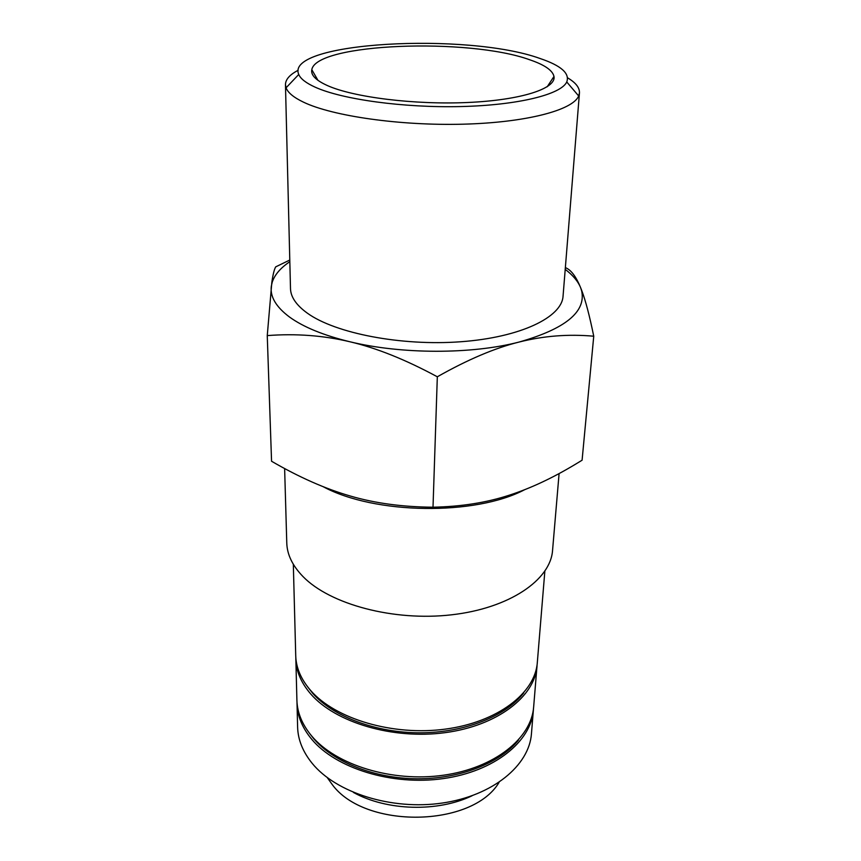 <?xml version="1.0" encoding="UTF-8"?>
<svg xmlns="http://www.w3.org/2000/svg" width="861" height="861" viewBox="0 0 861 861"><rect width="100%" height="100%" fill="white"/><g stroke="black" fill="none" stroke-linecap="round" stroke-linejoin="round"><path stroke-width="1.29" d="M296.98 701.898L297.615 727.179C297.96 739.739 302.824 751.804 312.199 763.363C336.081 792.787 391.647 810.492 442.231 803.055C492.901 795.747 529.224 765.44 531.452 733.712L533.497 708.506M296.991 703.534C297.336 715.932 302.243 727.846 311.714 739.276C335.855 768.378 392.089 785.932 443.264 778.602C494.526 771.413 531.215 741.461 533.389 710.131M323.144 486.68C374.567 514.491 475.186 515.89 524.715 489.672M284.625 468.535L286.778 543.011C287.111 554.581 292.514 565.752 302.986 576.547C329.881 604.304 393.574 621.524 451.519 614.819C509.561 608.253 550.545 579.905 552.558 550.427L559.09 473.572M293.321 564.267L295.732 655.77C296.066 667.835 301.07 679.447 310.746 690.587C335.403 718.989 392.982 736.209 445.352 729.116C497.809 722.164 535.219 692.997 537.318 662.518L544.841 571.295M307.581 686.777L312.737 693.331C333.282 716.696 376.171 732.959 420.566 732.797C464.972 732.614 505.794 716.104 523.757 692.814M295.807 657.46L296.905 700.262C297.249 712.65 302.157 724.542 311.65 735.951C335.822 765.009 392.142 782.541 443.404 775.223C494.752 768.055 531.485 738.146 533.659 706.881L537.146 664.208M295.818 659.171C296.152 671.257 301.146 682.891 310.81 694.063C335.435 722.508 392.917 739.76 445.202 732.646C497.583 725.683 534.939 696.452 537.038 665.908M310.111 734.078L313.598 738.534C333.433 762.05 374.384 778.527 417.165 778.785C459.957 779.022 499.94 763.061 518.591 739.9M565.214 269.375C572.748 275.068 577.86 281.095 580.54 287.466L581.638 290.77C586.276 311.757 565.451 328.848 519.161 342.032C471.796 354.398 401.592 354.377 349.867 341.752C376.279 347.898 405.434 359.575 437.323 376.784C467.641 359.607 494.914 348.027 519.161 342.032C543.539 335.876 568.4 333.939 593.746 336.21L582.09 460.215L575.805 464.036C552.611 478.016 530.419 488.402 509.228 495.204C486.476 502.663 461.065 506.655 433.008 507.204C402.421 506.978 374.804 503.233 350.147 495.968C325.372 488.844 299.176 477.274 271.559 461.248L267.254 335.596C295.807 333.411 323.349 335.467 349.867 341.752C323.553 335.349 303.438 327.105 289.511 317.031C276.047 306.946 269.977 296.69 271.312 286.261L272.237 282.128C274.724 274.691 280.6 267.879 289.834 261.679M593.746 336.21C589.602 315.955 585.641 300.866 581.885 290.91L580.54 287.466C576.3 277.188 571.672 270.774 566.656 268.223L565.354 267.577M298.143 70.29C289.716 74.681 285.497 79.481 285.465 84.722L286.078 87.8C287.886 92.676 293.666 97.444 303.416 102.125C332.346 116.084 400.053 125.867 463.153 124.188C526.329 122.563 572.974 110.133 578.667 95.969L579.453 92.934C579.711 87.704 575.761 82.667 567.593 77.824M539.944 58.462C467.297 32.137 284.367 41.845 298.745 74.466C300.564 78.771 305.978 82.99 315.008 87.101C341.817 99.381 403.411 107.948 460.786 106.56C518.236 105.214 561.092 94.441 566.753 81.956C569.971 73.389 561.038 65.554 539.944 58.462M579.453 92.934L563.051 296.206C561.878 317.289 520.41 337.437 460.7 341.752C401.086 346.187 335.112 333.282 307.291 313.124C296.302 305.171 290.706 296.991 290.491 288.586L285.465 84.722M327.331 85.53C315.858 80.321 310.681 75.047 311.811 69.698C315.965 43.158 468.588 37.54 529.687 59.764C544.55 64.812 552.644 70.365 553.978 76.457C556.378 88.543 521.325 100.124 467.781 102.491C414.345 104.924 353.301 97.261 327.331 85.53M499.046 782.401C472.388 827.539 364.892 829.272 332.26 784.586L327.255 777.601M289.791 260.033L275.714 266.856C274.304 269.149 273.012 274.304 271.839 282.333L267.254 335.596M437.323 376.784L433.008 507.204M472.065 795.768C437.7 812.321 386.837 810.901 353.451 792.454M298.745 74.466L286.078 87.8M317.989 80.374L311.811 69.698M547.209 86.767L553.978 76.457M566.753 81.956L578.667 95.969"/></g></svg>
